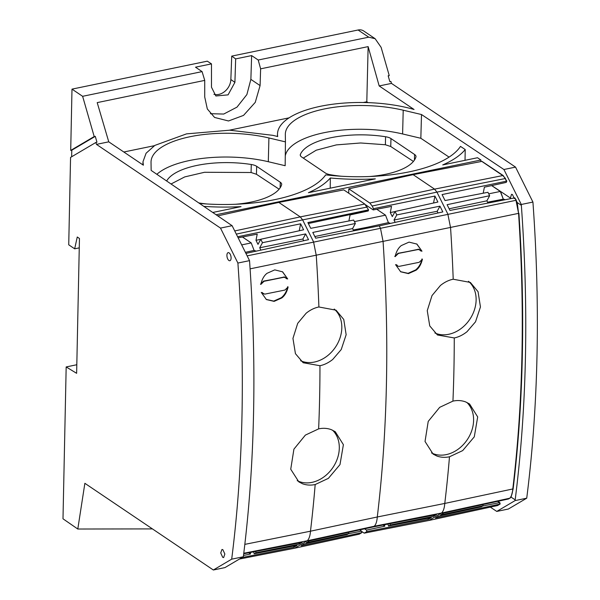 <?xml version="1.0" encoding="UTF-8"?>
<svg xmlns="http://www.w3.org/2000/svg" width="600" height="600" viewBox="0 0 600 600"><rect width="100%" height="100%" fill="white"/><g stroke="black" fill="none" stroke-linecap="round" stroke-linejoin="round"><path stroke-width="0.9" d="M243.322 556.763L224.947 567.6L213.337 570L231.69 559.162L243.322 556.763L243.428 556.02C254.873 464.25 256.928 366.075 249.593 261.48L249.532 260.64L237.892 263.048A910.41 430.103 78.3 0 1 231.69 559.162M152.43 528.9L77.797 529.028L84.87 483.308L213.337 570M510.082 498.158L509.752 498.225C511.418 496.643 512.43 493.56 512.798 488.97C512.498 493.365 511.478 496.455 509.752 498.225L511.08 497.123L515.175 499.853L515.085 500.595L526.725 498.188L508.365 509.025L496.763 511.425L490.32 507.12M76.808 364.74L66.172 366.938L76.627 373.312L79.455 238.485L77.258 237L74.67 248.82L68.73 244.808L70.56 157.417L95.895 142.455L96.45 144.382L108.757 141.833L97.208 102.615L204.728 80.392L202.08 71.617L82.627 96.308L94.2 136.553L95.273 136.343L96.968 142.23L95.895 142.455M66.172 366.938L62.992 518.798L77.797 529.028M237.892 263.048L220.5 228.09L96.45 144.382M229.087 252.87A4.14 1.958 78.3 0 1 231.06 257.19A4.14 1.958 78.3 0 1 229.86 260.737A4.14 1.958 78.3 0 1 228.93 260.505A4.14 1.958 78.3 0 1 226.95 256.147A4.14 1.958 78.3 0 1 228.188 252.63A4.14 1.958 78.3 0 1 229.087 252.87M222.87 549.697L221.97 549.465L220.733 552.982L222.705 557.34L223.642 557.565L224.843 554.018L222.87 549.697M79.252 247.868L74.67 248.82M156.847 174.308A78.63 30.188 1.2 0 1 268.305 161.715L285.165 165.712L285.435 141.877L268.913 137.962A78.847 30.27 1.2 0 0 151.035 162.023A78.847 30.27 1.2 0 0 151.035 162.322L151.148 170.407L232.11 225.69L249.532 260.64M71.64 156.78L71.782 150.21L95.273 136.343M204.728 80.392L204.728 97.028L207.322 108.96L214.583 117.45L228.517 120.975L243.532 115.395L255.263 102.352L260.085 85.59L260.625 68.835L368.138 46.62L379.178 85.942L414.06 109.485A86.677 33.277 -178.8 0 0 324.697 105.472A86.677 33.277 -178.8 0 0 277.507 133.875A86.677 33.277 -178.8 0 0 277.507 134.445A86.677 33.277 -178.8 0 0 277.71 136.567A86.903 33.367 1.2 0 0 272.895 135.345L229.688 130.192L186.517 133.875L154.83 145.41L146.085 153.233L142.98 161.745L143.37 165.195L108.757 141.833M216.09 214.748L480.915 160.012L480.877 161.58M212.737 212.468L241.035 206.618A117.15 44.977 -178.8 0 1 203.82 206.377M449.07 157.11L420.84 138.278L421.5 114.532L503.925 169.507L521.287 204.472L521.347 205.312L517.252 202.583L518.565 213.36C524.985 310.86 523.065 402.728 512.798 488.97L444.772 503.438A905.033 427.56 -101.7 0 0 449.482 456.787L462.683 450.6L474.278 436.853L477.69 416.925L469.567 403.965L465.54 401.865C461.513 400.41 457.312 400.162 452.94 401.115A905.033 427.56 -101.7 0 0 454.26 337.957C458.632 337.065 462.885 334.98 467.01 331.71L475.522 321.803L480.45 306.968L478.065 291.705L470.355 282.435L453.202 279.225A905.033 427.56 -101.7 0 0 451.853 249.218A905.033 427.56 -101.7 0 0 450.555 227.618L447.84 214.05L436.928 192.12L434.565 189.127L413.123 174.653L348.788 188.843L348.697 193.192M465.022 160.32L465.217 149.542L460.485 146.392A110.453 42.405 1.2 0 1 408.923 171.915A110.453 42.405 1.2 0 1 325.71 174.863A110.453 42.405 1.2 0 1 274.83 199.627A110.453 42.405 1.2 0 1 199.53 203.445M480.915 160.012L477.51 157.74L442.725 164.933A117.15 44.977 -178.8 0 0 465.217 149.542M487.567 202.222L503.28 199.163L504.998 199.763L503.28 199.163L500.498 191.407L491.745 185.572M514.275 198.532L512.43 194.52L511.537 194.31L510.412 198.022L500.498 191.407L503.28 199.163L500.317 191.445L491.647 185.595L500.317 191.445L488.715 193.845M516.322 200.243L514.778 197.865L517.252 202.583M506.82 181.11L506.235 182.392L506.82 181.11L503.138 175.493L505.162 178.56L436.928 192.12L372.165 206.017L373.485 208.673L373.237 209.925L391.515 206.377L390.293 212.558L392.303 216.6L395.085 211.493L437.903 202.042L434.925 196.058L373.485 208.673M413.123 174.653L481.965 161.37L503.138 175.493M511.08 497.123L513.135 488.895C523.477 402.645 525.405 310.77 518.91 213.285M515.175 499.853C526.793 408.053 528.847 309.87 521.347 205.312M510.54 198.69L510.412 198.022M521.287 204.472L532.928 202.065L515.535 167.108L391.485 83.4L379.178 85.942M503.925 169.507L515.535 167.108M532.928 202.065A910.41 430.103 78.3 0 1 526.725 498.188M513.135 488.895L512.79 488.97A904.342 427.237 -101.7 0 0 518.565 213.36L383.062 241.373A904.35 427.245 78.3 0 1 377.288 516.982L444.772 503.438C444.428 508.08 443.362 511.275 441.577 513.015L428.955 520.463L497.572 505.545L500.138 504.03L497.22 505.62L499.793 504.105L499.493 502.635L482.768 505.987M438.022 212.97L437.175 211.275L394.005 220.02L396.787 214.92L439.957 206.167L442.822 211.92L379.26 225.862L380.483 228.308L515.993 200.31L518.565 213.36L515.993 200.31L514.778 197.865L449.963 210.442L447.097 204.69L489.653 195.72L487.95 192.3L445.05 200.565L442.072 194.58L506.467 181.178L505.162 178.56L506.467 181.178L506.235 182.392L484.388 187.185L483.195 193.215M348.788 188.843L369.795 203.017L434.565 189.127L502.8 175.56L481.815 161.4L502.8 175.56L505.515 178.485M497.903 501.293L499.822 502.575L497.595 501.36L499.493 502.635L499.793 504.105L435.412 517.98L438.435 516.195L481.365 506.82L483.158 505.755L440.603 514.92L443.618 513.135L508.47 498.982L509.752 498.225L441.577 513.015L374.243 526.245C375.923 524.61 376.935 521.528 377.288 516.982L310.478 531.195C310.147 535.785 309.075 538.98 307.275 540.773L294.653 548.22L239.468 559.035M375.135 38.707L368.73 37.178L358.095 30A10.342 8.205 -56 0 1 363.683 30.975L375.135 38.707L381.12 47.348L389.235 75.578L388.162 75.802L389.857 81.69L390.93 81.48L391.485 83.4M358.095 30L231.72 56.123L235.665 58.89L251.64 55.59L258.21 60.023L368.73 37.178M82.627 96.308L71.992 89.13L207.292 61.17L211.485 63.885L211.485 87.21L215.865 95.985L228.075 94.86L234.907 82.373L230.85 79.53A13.71 10.875 -56 0 1 213.93 94.305M421.5 114.532L403.215 110.205A78.847 30.27 1.2 0 0 285.33 134.265A78.847 30.27 1.2 0 0 285.33 134.565L285.435 141.877M420.84 138.278L402.607 133.958A78.63 30.188 1.2 0 0 285.278 155.843M368.138 46.62L366.803 101.782L368.048 102.63M251.64 55.59L250.868 79.373L246.885 94.56L236.978 107.145L223.718 114.052L210.405 113.7M330.337 177.983A117.15 44.977 -178.8 0 1 308.423 192.69L375.337 178.86A117.15 44.977 -178.8 0 1 330.337 177.983L330.195 188.19M369.653 176.52A62.07 23.835 1.2 0 0 415.928 156.975A10.342 3.975 1.2 0 0 415.995 156.57A10.342 3.975 1.2 0 0 414.585 154.493L390.975 138.562A10.342 3.975 1.2 0 0 385.575 136.74A64.14 24.622 1.2 0 0 300.405 154.343A10.342 3.975 1.2 0 0 300.263 154.972A10.342 3.975 1.2 0 0 301.68 157.02L325.29 172.95A10.342 3.975 1.2 0 0 330.202 174.697A62.07 23.835 1.2 0 0 341.303 176.235M413.415 161.438L390.743 146.505L385.38 144.75L360.653 142.98L336.375 144.892L316.222 150.203L303.27 158.093M235.358 204.278A62.07 23.835 1.2 0 0 281.632 184.733A10.342 3.975 1.2 0 0 281.692 184.328A10.342 3.975 1.2 0 0 280.282 182.25L256.673 166.32A10.342 3.975 1.2 0 0 251.272 164.498A64.14 24.622 1.2 0 0 166.65 180.998M198.788 202.935A62.07 23.835 1.2 0 0 207.007 203.993M171.038 183.99L184.748 176.903L204.532 172.275L251.085 172.507L251.272 164.498M279.112 189.195L256.44 174.262L251.085 172.507M260.625 68.835L258.21 60.023M235.665 58.89L234.907 82.373M202.08 71.617L195.51 67.185L211.485 63.885M388.26 76.148L389.235 75.578M230.85 79.53L231.72 56.123M499.822 502.575L500.138 504.03M505.222 199.718L503.49 199.125M123.825 152.002L154.395 145.688M229.373 130.192L289.08 117.847M363.293 102.51L366.803 101.782M94.2 136.553L70.71 150.42L71.782 150.21M71.992 89.13L70.71 150.42M220.5 228.09L232.11 225.69M515.085 500.595L496.763 511.425M241.688 244.897L251.22 242.925L242.445 237.007M354.42 221.603L385.522 215.167L376.74 209.25M256.215 251.145L254.093 250.403L245.377 252.308M254.093 250.403L251.22 242.925M238.163 237.833L257.22 234.135L255.998 240.315L258.007 244.358L260.782 239.25L303.608 229.8L300.623 223.815L299.25 230.76M303.72 240.728L302.88 239.032L259.71 247.778L260.873 250.125M259.71 247.778L262.485 242.678L260.782 239.25M217.748 215.88L278.82 202.41L343.785 189.877L364.793 204.053L300.263 216.885L302.625 219.877L313.538 241.808L316.252 255.375A905.033 427.56 78.3 0 1 317.55 276.975A905.033 427.56 78.3 0 1 318.9 306.983C314.483 307.853 310.23 309.93 306.142 313.23L297.705 323.332L292.95 338.407L295.44 353.67L303.15 362.737L319.965 365.715A905.033 427.56 78.3 0 1 318.638 428.873C323.01 427.92 327.218 428.168 331.245 429.623L335.272 431.722L343.395 444.683L339.983 464.61L328.38 478.357L315.18 484.545A905.033 427.56 78.3 0 1 310.478 531.195L244.83 544.373M353.685 230.82L352.575 228.585L355.358 223.478L353.647 220.058L310.748 228.322L307.882 222.57L368.565 209.873L368.235 210.96L350.085 214.942L348.892 220.972M369.48 227.76L367.763 227.16L353.265 229.98M367.763 227.16L388.395 222.645L385.522 215.167M390.518 223.388L388.395 222.645M394.005 220.02L395.175 222.368M396.787 214.92L395.085 211.493M489.653 195.72L486.877 200.827L449.138 208.778M487.987 203.062L486.877 200.827M247.147 255.862L380.483 228.308L383.062 241.373L250.103 268.853M449.482 456.787C445.065 457.71 440.857 457.455 436.868 456.03L433.155 454.14L425.033 441.48L428.22 421.395L439.673 407.347L452.94 401.115M453.202 279.225C448.785 280.095 444.533 282.173 440.438 285.472L432.007 295.575L427.252 310.65L429.743 325.913L437.452 334.98L454.26 337.957M419.482 249.585L418.268 249.315L398.235 253.455L418.485 249.458L421.98 251.19L416.707 243.945M398.34 253.53L395.115 256.627C396.27 251.572 398.332 247.89 401.31 245.565L409.058 242.115L416.925 244.087L421.98 251.19M396.607 264.772L397.86 266.153L399.03 266.385L419.183 262.312L422.408 259.23C421.215 264.255 419.115 267.907 416.107 270.195L408.428 273.615L400.688 271.8L395.558 264.66L396.795 264.877L397.418 265.837M397.86 266.153L397.327 265.515M468.502 281.295A31.027 24.615 -56 0 1 461.655 328.125A31.027 24.615 -56 0 1 434.895 332.978M466.822 402.405A31.027 24.615 -56 0 1 467.603 439.178A31.027 24.615 -56 0 1 433.455 453.765A31.027 24.615 -56 0 1 431.49 452.895M483.158 505.755L482.82 504.577M243.772 553.252L307.275 540.773L374.243 526.245L372.952 527.002L436.478 514.612L433.455 516.398L390.293 524.955L388.493 526.013L431.295 517.673L428.272 519.457L366.803 531.623L364.215 533.153L428.955 520.463M384.48 524.76L384.772 526.207L383.04 525.037M387.938 524.085L388.493 526.013M389.933 523.695L390.293 524.955M294.653 548.22L359.212 534.188L361.8 532.658L301.11 545.737L304.132 543.952L347.062 534.577L348.862 533.513L348.517 532.335M255.63 551.452L255.99 552.713L254.197 553.77L296.993 545.43L293.85 547.29L242.01 557.535M250.335 552.487L250.515 553.995L248.737 552.795M253.642 551.842L254.197 553.77M243.705 553.778L302.175 542.37L299.153 544.155L255.99 552.713M315.18 484.545C310.763 485.467 306.555 485.213 302.565 483.787L298.853 481.897L290.737 469.237L293.918 449.153L305.37 435.105L318.638 428.873M287.685 278.947L282.623 271.845L274.755 269.873L267.007 273.322C264.038 275.647 261.968 279.33 260.812 284.385L264.045 281.288L284.183 277.215L287.685 278.947L282.405 271.702M264.735 294.142L261.255 292.418L266.392 299.558L274.125 301.373L281.812 297.952C284.812 295.665 286.913 292.013 288.112 286.987L284.88 290.07L264.735 294.142M262.485 242.678L305.655 233.925L308.52 239.678L245.925 253.403M237.623 236.752L300.623 223.815M260.73 239.347L255.998 240.315M302.88 239.032L305.655 233.925M278.82 202.41L300.263 216.885L234.728 230.94M368.565 209.873L364.793 204.053M355.358 223.478L312.803 232.447L315.66 238.2L379.26 225.862M352.575 228.585L314.835 236.535M368.288 210.683L308.362 223.522M439.957 206.167L437.175 211.275M390.293 212.558L395.033 211.59M434.925 196.058L433.553 203.002M365.678 204.833L373.237 209.925M369.795 203.017L372.165 206.017M318.9 306.983L336.06 310.192L343.763 319.462L346.147 334.725L341.22 349.56L332.715 359.468C328.582 362.737 324.337 364.822 319.965 365.715M395.19 256.612L397.912 253.335L419.107 249.368M420.518 250.83L421.912 251.205M421.995 258.938C421.125 263.4 419.025 267.06 415.688 269.918L408.022 273.33L400.478 271.65M348.862 533.513L306.3 542.678L309.322 540.893L372.952 527.002M433.132 515.265L433.455 516.398M428.04 518.31L428.272 519.457M384.772 526.207L366.495 530.1L366.803 531.623M361.538 531.345L364.215 533.153M366.495 530.1L364.605 528.825M361.8 532.658L361.493 531.135L348.472 533.745M359.67 529.905L361.493 531.135M250.515 553.995L243.495 555.487M298.83 543.023L299.153 544.155M293.7 546.075L293.85 547.29M332.528 430.162A31.027 24.615 -56 0 1 333.3 466.935A31.027 24.615 -56 0 1 299.153 481.522A31.027 24.615 -56 0 1 297.188 480.653M334.2 309.053A31.027 24.615 -56 0 1 327.353 355.882A31.027 24.615 -56 0 1 300.593 360.735M260.888 284.37L262.462 282.825M286.215 278.587L287.61 278.962M287.692 286.695C286.83 291.157 284.722 294.817 281.392 297.675L273.72 301.087L266.175 299.407M262.312 292.53L262.718 293.062A2.07 0.907 154.3 0 1 262.627 292.995L263.115 293.595M394.77 256.433L396.368 254.858M420.735 250.935L421.575 250.942M396.585 264.757L396.93 265.237M260.468 284.19L264.045 281.288M262.065 282.615L263.618 281.093L284.805 277.125M286.44 278.692L287.272 278.7M262.282 292.515L262.627 292.995M268.305 161.715L268.913 137.962M402.607 133.958L403.215 110.205M250.868 79.373L260.085 85.59M414.42 160.102L414.585 154.493M300.39 155.602L300.405 154.343M385.38 144.75L385.575 136.74M390.743 146.505L390.975 138.562M280.118 187.86L280.282 182.25M256.44 174.262L256.673 166.32M236.303 234.112L302.625 219.877L367.163 207.053M418.05 249.218A2.07 0.975 -101.7 0 1 418.268 249.315L418.485 249.458M418.77 249.233A2.07 2.07 0 0 1 419.362 249.495L419.625 249.66M397.912 253.335A2.07 0.975 78.3 0 1 398.235 253.455L396.765 255.067M285.18 277.343L284.183 277.215M284.468 276.99A2.07 2.07 0 0 1 285.067 277.252L285.322 277.425M283.748 276.975A2.07 0.975 -101.7 0 1 283.965 277.072L263.933 281.212A2.07 0.975 78.3 0 0 263.618 281.093M263.025 293.272L263.377 293.76M142.92 164.887L142.98 161.745M277.507 133.875L277.433 136.493M263.017 293.513A2.07 2.07 0 0 0 263.19 293.655L263.558 293.91"/></g></svg>
